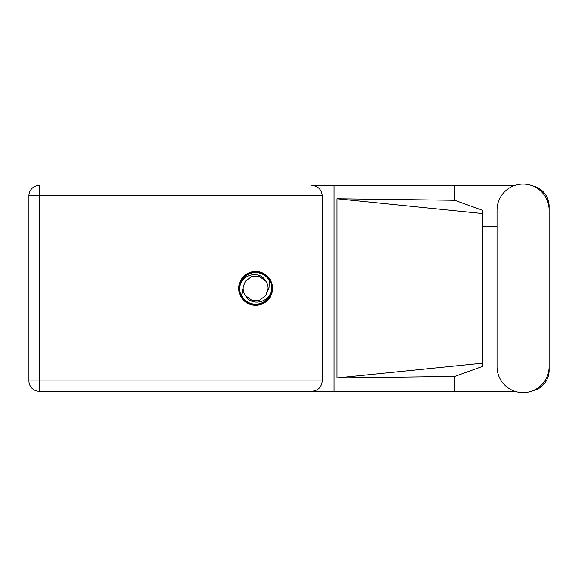 <?xml version="1.0" encoding="UTF-8"?>
<svg xmlns="http://www.w3.org/2000/svg" width="578" height="578" viewBox="0 0 578 578"><rect width="100%" height="100%" fill="white"/><g stroke="black" fill="none" stroke-linecap="round" stroke-linejoin="round"><path stroke-width="0.87" d="M514.846 185.422L311.86 185.422C318.095 186.08 321.541 189.533 322.199 195.769L322.199 380.96C321.541 387.195 318.095 390.641 311.86 391.299L39.246 391.299L333.997 391.299L333.997 185.422L311.86 185.422M497.044 366.611A26.024 26.024 0 0 0 523.076 392.635A26.024 26.024 0 0 0 549.1 366.611L549.1 210.117A26.024 26.024 0 0 0 523.076 184.093A26.024 26.024 0 0 0 497.044 210.117L497.044 366.611M255.635 271.429A16.935 16.935 0 0 0 238.7 288.364A16.935 16.935 0 0 0 255.635 305.3A16.935 16.935 0 0 0 272.563 288.364A16.935 16.935 0 0 0 255.635 271.429M514.846 391.299L333.997 391.299M532.533 390.858A20.851 20.851 0 0 0 549.1 370.447L549.1 350.022M497.044 350.022L482.363 350.022M454.742 391.299L454.742 376.451L482.363 366.481L482.363 210.248L454.742 200.27L336.945 198.774L482.363 213.52M532.533 185.87A20.851 20.851 0 0 1 549.1 206.281L549.1 226.706M454.742 185.422L454.742 200.27M482.363 226.706L497.044 226.706M454.742 376.451L336.945 377.954L336.945 198.774M39.246 391.299L39.246 380.96L28.9 380.96A10.346 10.346 0 0 0 39.246 391.299A10.346 10.346 0 0 1 28.9 380.96L28.9 195.769A10.346 10.346 0 0 1 39.246 185.422L39.246 380.96L322.199 380.96M482.363 355.102L482.363 221.627M336.945 377.954L482.363 363.208M239.364 288.364A16.263 16.263 0 0 0 255.635 304.628A16.263 16.263 0 0 0 271.898 288.364A16.263 16.263 0 0 0 255.635 272.094A16.263 16.263 0 0 0 239.364 288.364M241.597 295.64L243.316 286.392L245.542 281.031L251.777 276.501L259.486 276.501L265.721 281.031C259.811 269.948 241.777 274.232 239.971 286.211L239.4 287.967L240.484 294.209L241.597 295.64A15.808 15.808 0 0 0 271.292 290.517L271.862 288.754L270.779 282.519L269.666 281.089L268.929 288.364L267.946 290.337A12.47 12.47 0 0 0 268.105 288.364L267.867 290.785M243.396 285.944L243.316 286.392A12.47 12.47 0 0 0 245.542 295.69C251.459 306.781 269.485 302.496 271.292 290.517M267.946 290.337L265.721 295.69L259.486 300.22L251.777 300.22L245.542 295.69L251.777 300.22L259.486 300.22L265.721 295.69L268.105 288.364A12.47 12.47 0 0 0 265.721 281.031M269.666 281.089A15.808 15.808 0 0 0 239.971 286.211M322.199 195.769L28.9 195.769"/></g></svg>
